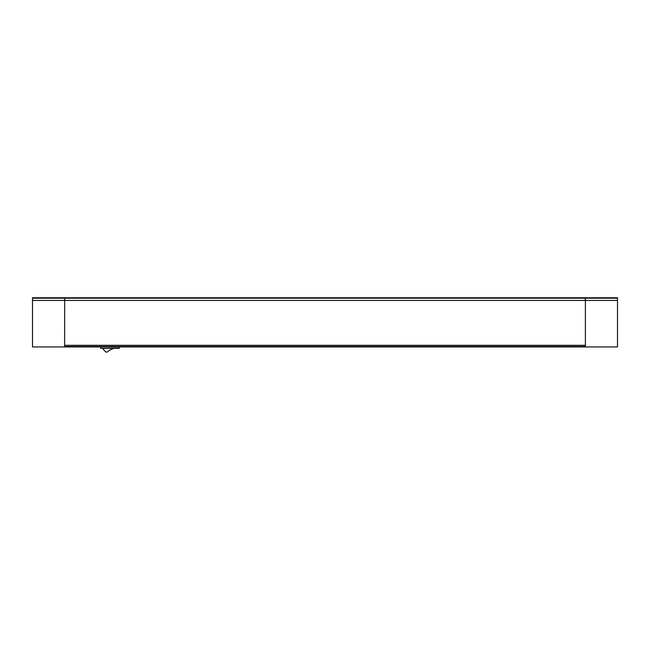 <?xml version="1.0" encoding="UTF-8"?>
<svg xmlns="http://www.w3.org/2000/svg" width="650" height="650" viewBox="0 0 650 650"><rect width="100%" height="100%" fill="white"/><g stroke="black" fill="none" stroke-linecap="round" stroke-linejoin="round"><path stroke-width="0.97" d="M32.5 298.196L32.5 297.749L64.61 297.749L64.61 298.196L32.5 298.196L32.5 346.946L64.61 346.946L64.699 297.749L585.301 297.749L585.301 298.196L585.39 297.749L617.5 297.749L617.5 346.946L585.39 346.946L585.39 298.196L617.5 298.196M64.699 346.946L64.699 346.499L585.301 346.499L585.301 346.946L64.699 346.946M64.699 345.321L64.699 346.499M617.5 300.43L64.699 300.43M585.301 345.321L585.301 346.499M585.301 300.43L585.301 298.196L64.61 298.196L64.61 300.43L32.5 300.43M119.088 348.376L100.661 348.376L100.482 346.946M100.661 348.376L119.267 348.197L119.267 346.946M113.912 348.376A23.254 23.254 0 0 0 106.836 352.235L106.641 352.251A8.946 8.946 0 0 1 102.838 348.376M585.39 345.321L64.61 345.321"/></g></svg>
